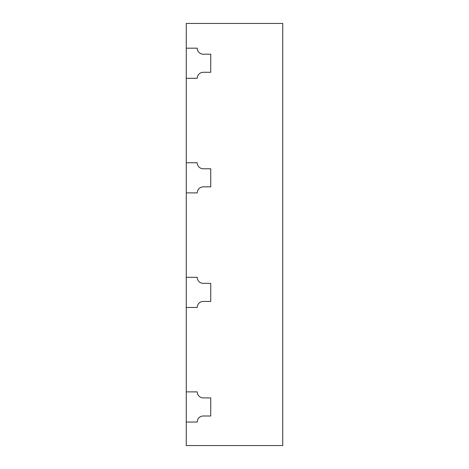 <?xml version="1.0" encoding="UTF-8"?>
<svg xmlns="http://www.w3.org/2000/svg" width="469" height="469" viewBox="0 0 469 469"><rect width="100%" height="100%" fill="white"/><g stroke="black" fill="none" stroke-linecap="round" stroke-linejoin="round"><path stroke-width="0.7" d="M203.265 416.003A6.033 6.033 0 0 0 197.232 422.036L186.257 422.036L186.257 445.55L282.743 445.55L282.743 23.45L186.257 23.45L186.257 48.172L197.232 48.172A6.033 6.033 0 0 0 203.265 54.205L210.739 54.205L210.739 72.29L210.739 54.205L203.265 54.205A6.033 6.033 0 0 1 197.232 48.172L186.257 48.172L186.257 78.323L197.232 78.323A6.033 6.033 0 0 1 203.265 72.29L210.739 72.29L203.265 72.29A6.033 6.033 0 0 0 197.232 78.323L186.257 78.323L186.257 162.743L197.232 162.743A6.033 6.033 0 0 0 203.265 168.776L210.739 168.776L210.739 186.861L210.739 168.776L203.265 168.776A6.033 6.033 0 0 1 197.232 162.743L186.257 162.743L186.257 192.894L197.232 192.894A6.033 6.033 0 0 1 203.265 186.861L210.739 186.861L203.265 186.861A6.033 6.033 0 0 0 197.232 192.894L186.257 192.894L186.257 277.314L197.232 277.314A6.033 6.033 0 0 0 203.265 283.34L210.739 283.34L210.739 301.432L210.739 283.34L203.265 283.34A6.033 6.033 0 0 1 197.232 277.314L186.257 277.314L186.257 307.465L197.232 307.465A6.033 6.033 0 0 1 203.265 301.432L210.739 301.432L203.265 301.432A6.033 6.033 0 0 0 197.232 307.465L186.257 307.465L186.257 391.885L197.232 391.885A6.033 6.033 0 0 0 203.265 397.911L210.739 397.911L210.739 416.003L210.739 397.911L203.265 397.911A6.033 6.033 0 0 1 197.232 391.885L186.257 391.885L186.257 422.036L197.232 422.036A6.033 6.033 0 0 1 203.265 416.003L210.739 416.003L203.265 416.003"/></g></svg>
